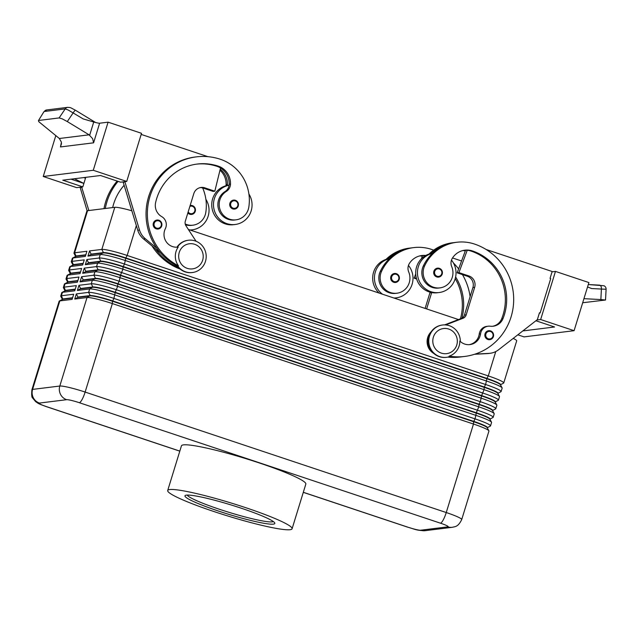 <?xml version="1.0" encoding="UTF-8"?>
<svg xmlns="http://www.w3.org/2000/svg" width="638" height="638" viewBox="0 0 638 638"><rect width="100%" height="100%" fill="white"/><g stroke="black" fill="none" stroke-linecap="round" stroke-linejoin="round"><path stroke-width="0.96" d="M158.894 220.246A4.522 4.378 -97.1 0 1 158.096 229.018A4.522 4.378 -97.1 0 1 153.295 225.637A4.522 4.378 -97.1 0 1 158.862 220.238L156.98 220.046M178.473 265.839L177.252 265.249A16.269 15.775 82.9 0 0 185.666 271.852A16.269 15.775 82.9 0 0 192.421 272.53A16.269 15.775 82.9 0 0 206.138 257.959A16.269 15.775 82.9 0 0 195.18 240.917A16.269 15.775 82.9 0 0 188.417 240.239A16.269 15.775 82.9 0 0 177.348 247.169L178.225 247.066A15.663 15.192 82.9 0 0 178.473 265.839A57.843 56.08 -97.1 0 1 148.136 204.224A57.843 56.08 -97.1 0 1 196.344 156.868A57.843 56.08 -97.1 0 1 220.381 159.277A42.754 41.454 -97.1 0 1 248.796 207.206A15.368 14.897 -97.1 0 1 235.98 219.839L234.664 220.006A15.368 14.897 -97.1 0 1 218.068 202.142A15.368 14.897 -97.1 0 1 224.999 191.591A9.036 8.765 82.9 0 0 229.098 185.219A19.882 19.276 82.9 0 0 214.384 198.625A19.882 19.276 82.9 0 0 235.223 224.488A19.882 19.276 82.9 0 0 251.165 210.891A19.882 19.276 82.9 0 0 248.9 193.984M235.223 224.488L233.468 224.704A19.882 19.276 82.9 0 1 212.629 198.841A19.882 19.276 82.9 0 1 227.343 185.435A19.882 19.276 -97.1 0 1 228.571 185.243L229.106 185.179M235.98 219.839A15.368 14.897 -97.1 0 1 219.384 201.975A15.368 14.897 -97.1 0 1 226.315 191.432A9.036 8.765 82.9 0 0 230.501 184.039A18.071 17.529 82.9 0 0 218.268 166.151A50.609 49.07 82.9 0 0 197.23 164.046A50.609 49.07 82.9 0 0 155.6 202.645A12.656 12.266 82.9 0 0 161.717 216.625A9.036 8.765 -97.1 0 1 165.338 228.715A12.656 12.266 82.9 0 0 178.225 247.066M187.245 268.351A12.656 12.266 82.9 0 0 202.653 260.224A12.656 12.266 82.9 0 0 194.646 244.29A12.656 12.266 82.9 0 0 179.246 252.417A12.656 12.266 82.9 0 0 187.245 268.351M188.417 240.239L187.979 240.295A16.269 15.775 82.9 0 0 176.933 247.201M177.252 265.249L176.814 265.304A16.269 15.775 82.9 0 0 185.227 271.908A16.269 15.775 82.9 0 0 191.982 272.586L192.421 272.53M439.407 268.351A4.522 4.378 -97.1 0 1 438.609 277.123A4.522 4.378 -97.1 0 1 433.688 272.195A4.522 4.378 -97.1 0 1 439.375 268.343L437.501 268.151M190.228 230.071A19.882 19.276 82.9 0 0 190.451 230.039L192.205 229.824A19.882 19.276 82.9 0 0 208.148 216.226A19.882 19.276 82.9 0 0 205.883 199.319M189.925 229.967A19.882 19.276 82.9 0 0 192.205 229.824M396.389 273.686A4.522 4.378 -97.1 0 1 395.592 282.459A4.522 4.378 -97.1 0 1 390.671 277.53A4.522 4.378 -97.1 0 1 396.358 273.678L394.483 273.487M75.547 256.5L75.627 256.253A19.156 1.97 17.1 0 1 76.217 255.974L85.827 254.785M179.82 451.098L46.845 406.741A10.846 1.116 17.1 0 1 39.444 403.064A10.846 10.519 -97.1 0 1 32.586 389.403A21.692 2.233 -162.9 0 0 31.916 389.722L59.143 301.224A21.692 2.233 17.1 0 1 59.326 301.032A21.692 2.233 17.1 0 1 59.812 300.905L72.102 299.381L73.689 294.23L61.4 295.753A21.692 2.233 -162.9 0 0 60.73 296.064L61.79 292.627A21.692 2.233 17.1 0 1 61.966 292.443A21.692 2.233 17.1 0 1 62.46 292.316L74.75 290.792L76.337 285.633L64.039 287.156A21.692 2.233 -162.9 0 0 63.377 287.475L64.43 284.038A21.692 2.233 17.1 0 1 64.605 283.846A21.692 2.233 17.1 0 1 65.1 283.719L77.389 282.195L78.976 277.044L66.687 278.567A21.692 2.233 -162.9 0 0 66.017 278.878L67.078 275.441A21.692 2.233 17.1 0 1 67.253 275.257A21.692 2.233 17.1 0 1 67.748 275.13L80.037 273.606L81.624 268.446L69.327 269.97A21.692 2.233 -162.9 0 0 68.657 270.289L69.717 266.851A21.692 2.233 17.1 0 1 69.893 266.668A21.692 2.233 17.1 0 1 70.387 266.532L82.677 265.009L84.264 259.857L71.974 261.381A21.692 2.233 -162.9 0 0 71.304 261.692L72.357 258.262A21.692 2.233 17.1 0 1 72.541 258.071A21.692 2.233 17.1 0 1 73.027 257.943L85.325 256.42L86.904 251.26L74.614 252.792A21.692 2.233 -162.9 0 0 73.944 253.103A21.692 2.233 -162.9 0 0 73.992 253.358L75.595 256.348M72.907 265.089L72.979 264.842A19.156 1.97 17.1 0 1 73.577 264.571L83.179 263.374M71.304 261.692A21.692 2.233 -162.9 0 0 71.344 261.947L72.955 264.945M70.26 273.686L70.34 273.439A19.156 1.97 17.1 0 1 70.93 273.16L80.54 271.971M68.657 270.289A21.692 2.233 -162.9 0 0 68.705 270.544L70.308 273.535M67.62 282.275L67.692 282.028A19.156 1.97 17.1 0 1 68.29 281.749L77.892 280.56M66.017 278.878A21.692 2.233 -162.9 0 0 66.057 279.133L67.668 282.132M64.972 290.872L65.052 290.625A19.156 1.97 17.1 0 1 65.642 290.346L75.252 289.15M63.377 287.475A21.692 2.233 -162.9 0 0 63.417 287.73L65.02 290.721M62.333 299.461L62.412 299.214A19.156 1.97 17.1 0 1 63.002 298.935L72.604 297.747M60.73 296.064A21.692 2.233 -162.9 0 0 60.77 296.319L62.38 299.31M500.551 384.706L503.557 383.135A21.692 2.233 -162.9 0 0 503.741 382.952A21.692 2.233 -162.9 0 0 500.918 380.846A21.692 2.233 -162.9 0 0 488.277 375.918L127.161 255.455A21.692 2.233 -162.9 0 0 111.435 250.909A21.692 2.233 -162.9 0 0 101.833 249.41L89.543 250.933L87.956 256.093L91.035 254.466L103.324 252.943A19.156 1.97 17.1 0 1 111.809 254.267A19.156 1.97 17.1 0 1 125.702 258.278L486.818 378.749A19.156 1.97 17.1 0 1 497.983 383.095A19.156 1.97 17.1 0 1 500.439 384.73L502.106 387.848A21.692 2.233 17.1 0 1 502.154 388.103L501.093 391.541A21.692 2.233 -162.9 0 0 498.278 389.435A21.692 2.233 -162.9 0 0 485.63 384.515L124.514 264.044A21.692 2.233 -162.9 0 0 108.787 259.506A21.692 2.233 -162.9 0 0 99.185 258.007L86.896 259.53L85.309 264.682L97.598 263.159A21.692 2.233 17.1 0 1 107.2 264.658A21.692 2.233 17.1 0 1 122.935 269.196L484.043 389.666A21.692 2.233 17.1 0 1 496.691 394.587A21.692 2.233 17.1 0 1 499.466 396.445A21.692 2.233 17.1 0 1 499.506 396.7L498.453 400.138A21.692 2.233 -162.9 0 0 495.63 398.024A21.692 2.233 -162.9 0 0 482.99 393.104L121.874 272.633A21.692 2.233 -162.9 0 0 106.147 268.096A21.692 2.233 -162.9 0 0 96.545 266.596L84.256 268.119L82.669 273.279L85.747 271.652L98.037 270.129A19.156 1.97 17.1 0 1 106.522 271.453A19.156 1.97 17.1 0 1 120.415 275.464L481.53 395.927A19.156 1.97 17.1 0 1 492.695 400.281A19.156 1.97 17.1 0 1 495.152 401.916L496.827 405.034A21.692 2.233 17.1 0 1 496.866 405.289L495.806 408.727A21.692 2.233 -162.9 0 0 492.991 406.621A21.692 2.233 -162.9 0 0 480.342 401.693L119.234 281.23A21.692 2.233 -162.9 0 0 103.5 276.685A21.692 2.233 -162.9 0 0 93.898 275.193L81.608 276.717L80.021 281.868L83.107 280.241L95.397 278.718A19.156 1.97 17.1 0 1 103.874 280.042A19.156 1.97 17.1 0 1 117.767 284.054L478.883 404.524A19.156 1.97 17.1 0 1 490.056 408.87A19.156 1.97 17.1 0 1 492.504 410.505L494.179 413.631A21.692 2.233 17.1 0 1 494.227 413.887L493.166 417.324A21.692 2.233 -162.9 0 0 490.343 415.21A21.692 2.233 -162.9 0 0 477.702 410.29L116.587 289.819A21.692 2.233 -162.9 0 0 100.86 285.282A21.692 2.233 -162.9 0 0 91.258 283.782L78.968 285.306L77.381 290.465L80.46 288.839L92.749 287.315A19.156 1.97 17.1 0 1 101.235 288.639A19.156 1.97 17.1 0 1 115.127 292.651L476.243 413.113A19.156 1.97 17.1 0 1 487.408 417.467A19.156 1.97 17.1 0 1 489.864 419.102L491.539 422.22A21.692 2.233 17.1 0 1 491.579 422.476L490.518 425.913A21.692 2.233 -162.9 0 0 487.703 423.807A21.692 2.233 -162.9 0 0 475.055 418.879L113.947 298.417A21.692 2.233 -162.9 0 0 98.212 293.871A21.692 2.233 -162.9 0 0 88.618 292.371L76.321 293.903L74.742 299.055L77.82 297.428L90.11 295.904A19.156 1.97 17.1 0 1 98.587 297.228A19.156 1.97 17.1 0 1 112.479 301.24L473.595 421.71A19.156 1.97 17.1 0 1 484.768 426.056A19.156 1.97 17.1 0 1 487.217 427.691L488.891 430.81A21.692 2.233 17.1 0 1 488.939 431.065L461.713 519.571A21.692 2.233 -162.9 0 0 458.889 517.458A21.692 2.233 -162.9 0 0 446.249 512.537A10.846 2.408 108.4 0 1 443.235 519.922A10.846 2.408 108.4 0 1 440.443 523.176A10.846 1.116 17.1 0 1 447.836 526.844L420.625 530.226A10.846 1.116 17.1 0 1 407.961 527.203L303.313 492.297M87.956 256.093L100.246 254.57A21.692 2.233 17.1 0 1 109.848 256.069A21.692 2.233 17.1 0 1 125.574 260.607L486.69 381.077A21.692 2.233 17.1 0 1 499.331 385.998A21.692 2.233 17.1 0 1 502.106 387.848M503.741 382.952L516.692 340.851A21.692 2.233 -162.9 0 0 513.869 338.738A21.692 2.233 -162.9 0 0 513.191 338.411M131.771 210.763A21.692 2.233 -162.9 0 0 124.386 208.809A21.692 2.233 -162.9 0 0 114.784 207.31L101.833 249.41L103.428 252.6L91.138 254.123L89.543 250.933M500.471 384.953L500.583 384.61A19.156 1.97 -162.9 0 0 498.087 382.752A19.156 1.97 -162.9 0 0 486.922 378.398L125.806 257.935A19.156 1.97 -162.9 0 0 111.913 253.924A19.156 1.97 -162.9 0 0 103.428 252.6L100.246 254.57L99.185 258.007L100.788 261.189L88.499 262.712L86.896 259.53M77.381 290.465L89.671 288.934A21.692 2.233 17.1 0 1 99.273 290.434A21.692 2.233 17.1 0 1 114.999 294.979L476.115 415.442A21.692 2.233 17.1 0 1 488.756 420.37A21.692 2.233 17.1 0 1 491.539 422.22M80.021 281.868L92.319 280.345A21.692 2.233 17.1 0 1 101.913 281.844A21.692 2.233 17.1 0 1 117.647 286.382L478.755 406.853A21.692 2.233 17.1 0 1 491.404 411.773A21.692 2.233 17.1 0 1 494.179 413.631M82.669 273.279L94.958 271.756A21.692 2.233 17.1 0 1 104.56 273.247A21.692 2.233 17.1 0 1 120.287 277.793L481.403 398.256A21.692 2.233 17.1 0 1 494.043 403.184A21.692 2.233 17.1 0 1 496.827 405.034M74.742 299.055L87.031 297.531A21.692 2.233 17.1 0 1 96.625 299.031A21.692 2.233 17.1 0 1 112.36 303.568L473.476 424.039A21.692 2.233 17.1 0 1 486.116 428.959A21.692 2.233 17.1 0 1 488.891 430.81M85.309 264.682L88.395 263.063L100.684 261.532A19.156 1.97 17.1 0 1 109.162 262.856A19.156 1.97 17.1 0 1 123.054 266.867L484.17 387.338A19.156 1.97 17.1 0 1 495.335 391.684A19.156 1.97 17.1 0 1 497.792 393.327L499.466 396.445M497.831 393.55L497.935 393.207A19.156 1.97 -162.9 0 0 495.447 391.341A19.156 1.97 -162.9 0 0 484.274 386.995L123.166 266.524A19.156 1.97 -162.9 0 0 109.265 262.513A19.156 1.97 -162.9 0 0 100.788 261.189L97.598 263.159L96.545 266.596L98.148 269.786L85.851 271.31L84.256 268.119M497.903 393.303L500.918 391.732A21.692 2.233 -162.9 0 0 501.093 391.541M495.184 402.139L495.295 401.796A19.156 1.97 -162.9 0 0 492.799 399.938A19.156 1.97 -162.9 0 0 481.634 395.584L120.518 275.122A19.156 1.97 -162.9 0 0 106.626 271.11A19.156 1.97 -162.9 0 0 98.148 269.786L94.958 271.756L93.898 275.193L95.501 278.375L83.211 279.899L81.608 276.717M495.263 401.892L498.27 400.321A21.692 2.233 -162.9 0 0 498.453 400.138M492.544 410.736L492.648 410.386A19.156 1.97 -162.9 0 0 490.159 408.527A19.156 1.97 -162.9 0 0 478.986 404.181L117.878 283.711A19.156 1.97 -162.9 0 0 103.978 279.699A19.156 1.97 -162.9 0 0 95.501 278.375L92.319 280.345L91.258 283.782L92.861 286.972L80.571 288.496L78.968 285.306M492.624 410.489L495.63 408.91A21.692 2.233 -162.9 0 0 495.806 408.727M489.904 419.325L490.008 418.983A19.156 1.97 -162.9 0 0 487.512 417.116A19.156 1.97 -162.9 0 0 476.347 412.77L115.231 292.3A19.156 1.97 -162.9 0 0 101.338 288.288A19.156 1.97 -162.9 0 0 92.861 286.972L89.671 288.934L88.618 292.371L90.213 295.561L77.924 297.085L76.321 293.903M489.976 419.078L492.991 417.507A21.692 2.233 -162.9 0 0 493.166 417.324M487.257 427.915L487.36 427.572A19.156 1.97 -162.9 0 0 484.872 425.713A19.156 1.97 -162.9 0 0 473.707 421.359L112.591 300.897A19.156 1.97 -162.9 0 0 98.699 296.885A19.156 1.97 -162.9 0 0 90.213 295.561L87.031 297.531L59.805 386.03L32.586 389.403L59.812 300.905L62.891 299.278A19.156 1.97 -162.9 0 0 62.46 299.397L59.326 301.032M487.336 427.675L490.343 426.096A21.692 2.233 -162.9 0 0 490.518 425.913M449.136 356.132A57.843 56.08 82.9 0 0 464.703 356.443A57.843 56.08 82.9 0 0 513.462 304.645A57.843 56.08 82.9 0 0 474.497 244.051A42.754 41.454 82.9 0 0 456.728 242.273A42.754 41.454 82.9 0 0 424.629 265.871A15.368 14.897 82.9 0 0 425.961 281.517A15.368 14.897 82.9 0 0 439.941 287.882A15.368 14.897 82.9 0 0 451.481 279.404A15.368 14.897 82.9 0 0 451.728 266.628A9.036 8.765 -97.1 0 1 452.438 258.079A18.071 17.529 -97.1 0 1 464.871 250.176A18.071 17.529 -97.1 0 1 472.383 250.925A50.609 49.07 -97.1 0 1 503.023 318.545A12.656 12.266 -97.1 0 1 490.247 326.217A9.036 8.765 82.9 0 0 480.55 333.865A12.656 12.266 -97.1 0 1 459.823 341.011A15.663 15.192 82.9 0 1 449.136 356.132L450.308 356.339A16.269 15.775 -97.1 0 1 446.544 357.304A16.269 15.775 -97.1 0 1 439.781 356.626A16.269 15.775 -97.1 0 1 428.824 339.583A16.269 15.775 -97.1 0 1 442.533 325.013A16.269 15.775 -97.1 0 1 449.296 325.691A16.269 15.775 -97.1 0 1 460.317 341.482M446.544 357.304L446.106 357.36A16.269 15.775 -97.1 0 1 439.343 356.682A16.269 15.775 -97.1 0 1 428.385 339.639A16.269 15.775 -97.1 0 1 442.094 325.069L442.533 325.013M425.777 255.479A18.071 17.529 82.9 0 0 421.854 255.511A18.071 17.529 82.9 0 0 409.421 263.414A9.036 8.765 82.9 0 0 408.711 271.963A15.368 14.897 -97.1 0 1 408.464 284.739A15.368 14.897 -97.1 0 1 396.932 293.217A15.368 14.897 -97.1 0 1 382.944 286.861A15.368 14.897 -97.1 0 1 381.612 271.206A42.754 41.454 -97.1 0 1 413.711 247.608A42.754 41.454 -97.1 0 1 431.479 249.386A57.843 56.08 -97.1 0 1 433.657 250.168M382.489 294.206A19.882 19.276 -97.1 0 1 375.327 272.003A19.882 19.276 -97.1 0 1 389.355 258.741A42.754 41.454 82.9 0 0 380.296 271.365A15.368 14.897 82.9 0 0 381.628 287.02A15.368 14.897 82.9 0 0 395.608 293.384L396.932 293.217M379.124 293.081A19.882 19.276 -97.1 0 1 373.573 272.219A19.882 19.276 -97.1 0 1 387.601 258.964A19.882 19.276 -97.1 0 1 389.483 258.629M408.464 265.432A19.882 19.276 -97.1 0 1 412.108 284.269A19.882 19.276 -97.1 0 1 396.166 297.866A19.882 19.276 -97.1 0 1 393.885 298.01M190.148 205.508A4.522 4.378 -97.1 0 1 195.443 210.365A4.522 4.378 -97.1 0 1 187.851 212.964M433.29 353.141A13.557 13.143 -97.1 0 1 427.946 346.41A13.557 13.143 -97.1 0 1 430.698 332.286M448.769 329.064A12.656 12.266 -97.1 0 1 456.768 344.999A12.656 12.266 -97.1 0 1 441.368 353.125A12.656 12.266 -97.1 0 1 433.361 337.191A12.656 12.266 -97.1 0 1 448.769 329.064M451.481 260.097A19.882 19.276 -97.1 0 1 455.125 278.934A19.882 19.276 -97.1 0 1 439.183 292.531A19.882 19.276 -97.1 0 1 418.345 266.66A19.882 19.276 -97.1 0 1 432.373 253.406A42.754 41.454 82.9 0 0 423.305 266.03A15.368 14.897 82.9 0 0 424.645 281.685A15.368 14.897 82.9 0 0 438.625 288.049L439.941 287.882M439.183 292.531L437.429 292.746A19.882 19.276 -97.1 0 1 416.59 266.883A19.882 19.276 -97.1 0 1 430.618 253.621A19.882 19.276 -97.1 0 1 432.5 253.286M489.785 339.671C494.53 337.183 494.785 334.256 490.566 330.891A4.522 4.378 -97.1 0 1 489.785 339.671A4.522 4.378 -97.1 0 1 484.864 334.743A4.522 4.378 -97.1 0 1 490.55 330.891M235.446 200.308A4.522 4.378 -97.1 0 1 234.648 209.081A4.522 4.378 -97.1 0 1 229.847 205.699A4.522 4.378 -97.1 0 1 235.414 200.3L233.532 200.109M61.487 143.63L60.466 146.939L93.587 142.824L92.63 138.685L89.081 134.817L59.35 138.502L38.822 121.722L38.424 120.63L43.918 111.738L46.765 109.935A3.613 3.509 82.9 0 0 46.765 109.935A3.613 3.509 82.9 0 0 44.301 111.498L65.212 108.907L68.162 109.983L83.203 118.931L93.738 121.994A7.233 0.742 -162.9 0 0 97.47 122.951A7.233 0.742 -162.9 0 0 99.624 123.214L108.085 122.161L93.276 170.282L126.715 181.431L141.516 133.318L108.085 122.161M60.466 146.939L61.447 142.218L59.35 138.502M38.774 120.454L59.119 117.934L62.189 118.828L67.293 121.563L73.187 112.838A3.613 0.606 -58.7 0 1 74.734 110.733A3.613 0.606 -58.7 0 1 75.467 110.254C68.593 106.642 71.185 107.814 67.684 107.343A3.613 3.509 -97.1 0 1 67.692 107.343A3.613 3.509 -97.1 0 1 67.859 107.32M606.1 289.245C606.116 287.602 605.414 286.446 603.987 285.76L588.292 284.548L599.465 285.138A3.613 2.05 93 0 1 599.553 285.138A3.613 2.05 93 0 1 600.956 286.279A3.613 2.05 93 0 1 601.403 289.054L606.1 289.245L605.534 300.019L582.693 302.739M587.542 286.964L591.625 288.543L601.403 289.054L600.852 299.557L605.534 300.019M59.119 117.934L65.212 108.907A3.613 3.509 -97.1 0 1 67.684 107.343M273.327 521.541A45.186 4.641 17.1 0 1 219.448 509.276A45.186 4.641 17.1 0 1 187.285 495.072M218.483 511.054A46.997 4.833 17.1 0 1 185.363 495.415A46.997 4.833 17.1 0 1 241.308 508.223A46.997 4.833 17.1 0 1 274.723 522.905A46.997 4.833 17.1 0 1 218.483 511.054M245.702 507.673A65.068 6.691 17.1 0 1 292.092 528.766A65.068 6.691 17.1 0 1 214.097 511.596A65.068 6.691 17.1 0 1 167.698 490.502A65.068 6.691 17.1 0 1 245.702 507.673M167.698 490.502L181.447 445.826A65.068 6.691 17.1 0 1 259.443 462.997A65.068 6.691 17.1 0 1 305.833 484.09L292.092 528.766M600.852 299.557L583.945 298.672M89.081 134.817L67.293 121.563M588.898 282.562L574.096 330.683L540.657 319.526L555.467 271.405L588.898 282.562M517.825 334.806L524.053 336.888L574.096 330.683M85.755 177.332L82.82 186.878L76.68 187.644L43.24 176.487L55.793 135.679M43.24 176.487L93.276 170.282M82.82 186.878L62.763 180.187L100.509 175.506L120.574 182.197L126.715 181.431M85.468 178.289L83.985 177.555M74.415 178.744L83.881 183.441L71.041 179.158M80.077 187.221L87.119 210.795M123.094 181.886L137.752 230.246A18.071 17.529 82.9 0 0 143.566 238.979L155.225 248.613A57.843 56.08 -97.1 0 0 178.193 267.577L174.509 264.539M552.061 271.828L555.467 271.405M535.912 320.755L554.574 326.983L522.833 330.923M536.893 319.997L540.657 319.526M539.373 313.075L540.139 312.979L550.714 278.607L550.044 278.383L552.157 271.509L486.084 249.466M540.139 312.979L539.469 312.756L537.356 319.63L498.541 349.799A18.071 17.529 -97.1 0 1 490.136 353.285A18.071 17.529 -97.1 0 1 488.939 353.388L475.047 354.122M490.136 353.285L488.381 353.5A18.071 17.529 -97.1 0 1 487.185 353.611L474.584 354.273M434.103 353.715A14.459 14.02 -97.1 0 1 431.352 331.529M444.574 324.901L461.306 318.466A5.423 5.256 82.9 0 0 464.448 315.06L472.902 287.563A9.036 8.765 82.9 0 0 467.191 276.182L457.159 272.833L465.573 250.208M445.643 324.949L463.06 318.25A5.423 5.256 82.9 0 0 466.203 314.837L474.656 287.347A9.036 8.765 82.9 0 0 468.946 275.967L458.913 272.617L457.159 272.833M458.913 272.617L467.223 250.279A18.071 17.529 -97.1 0 1 471.067 251.093A50.609 49.07 -97.1 0 1 501.707 318.705A12.656 12.266 -97.1 0 1 492.56 326.289M488.118 326.217L486.802 326.377A9.036 8.765 82.9 0 0 479.234 334.033A12.656 12.266 -97.1 0 1 469.289 344.64M449.678 356.57A57.843 56.08 82.9 0 0 463.379 356.61L464.703 356.443M448.681 356.881A57.843 56.08 82.9 0 0 461.625 356.825A57.843 56.08 82.9 0 0 462.502 356.714M463.34 250.439A18.071 17.529 -97.1 0 1 465.469 250.503M454.535 242.552A42.754 41.454 82.9 0 0 453.658 242.655A42.754 41.454 82.9 0 0 430.618 253.621M456.728 242.273L455.412 242.432A42.754 41.454 82.9 0 0 432.373 253.406M464.217 250.271A18.071 17.529 -97.1 0 1 467.223 250.279M428.999 254.076A42.754 41.454 -97.1 0 1 452.342 242.815L453.658 242.655M465.349 250.814A18.071 17.529 82.9 0 0 462.694 250.59M461.625 356.825L460.309 356.993A57.843 56.08 -97.1 0 1 447.796 357.097M452.517 257.959L461.569 260.974M425.107 308.425L429.884 292.898A9.036 8.765 82.9 0 0 430.076 292.196M416.63 279.005L414.142 278.168L415.721 273.925M421.311 258.884L422.555 255.543M426.639 308.936L431.647 292.683A9.036 8.765 82.9 0 0 431.679 292.571M416.375 278.112L415.896 277.953L416.167 277.235M414.142 278.168L415.896 277.953M423.784 256.747L424.206 255.615A18.071 17.529 -97.1 0 1 425.299 255.758M455.221 278.631A50.609 49.07 -97.1 0 1 460.461 318.793M396.166 297.866L394.412 298.082A19.882 19.276 -97.1 0 1 394.196 298.113M419.676 255.926A18.071 17.529 -97.1 0 1 422.332 256.157M411.518 247.887A42.754 41.454 82.9 0 0 410.641 247.991L409.325 248.15A42.754 41.454 82.9 0 0 385.982 259.411M410.641 247.991A42.754 41.454 82.9 0 0 387.601 258.964M420.322 255.774A18.071 17.529 -97.1 0 1 422.452 255.838M413.711 247.608L412.395 247.775A42.754 41.454 82.9 0 0 389.355 258.741M421.2 255.607A18.071 17.529 -97.1 0 1 424.206 255.615M461.896 318.195A50.609 49.07 82.9 0 0 455.628 276.972M453.451 263.008A57.843 56.08 -97.1 0 1 458.618 268.917M462.43 274.595A57.843 56.08 -97.1 0 1 470.11 296.646M85.715 255.128L76.113 256.316L74.614 252.792L87.566 210.684L114.784 207.31M188.354 229.441L458.475 319.55M72.501 298.09L62.891 299.278L61.4 295.753L62.46 292.316L65.539 290.689A19.156 1.97 -162.9 0 0 65.108 290.8L61.966 292.443M75.148 289.5L65.539 290.689L64.039 287.156L65.1 283.719L68.178 282.1A19.156 1.97 -162.9 0 0 67.748 282.211L64.605 283.846M77.788 280.903L68.178 282.1L66.687 278.567L67.748 275.13L70.826 273.503A19.156 1.97 -162.9 0 0 70.387 273.614L67.253 275.257M80.428 272.314L70.826 273.503L69.327 269.97L70.387 266.532L73.466 264.914A19.156 1.97 -162.9 0 0 73.035 265.025L69.893 266.668M83.076 263.717L73.466 264.914L71.974 261.381L73.027 257.943L76.113 256.316A19.156 1.97 -162.9 0 0 75.675 256.436L72.541 258.071M87.566 210.684A21.692 2.233 -162.9 0 0 86.896 211.003L73.944 253.103M118.086 181.367A57.843 56.08 82.9 0 0 105.302 208.482M112.671 207.573A50.609 49.07 -97.1 0 1 123.987 185.443M185.227 224.01A15.368 14.897 82.9 0 0 192.963 225.174A15.368 14.897 82.9 0 0 205.779 212.55A42.754 41.454 82.9 0 0 202.645 187.939M103.986 208.65A57.843 56.08 -97.1 0 1 117.169 181.064M192.963 225.174L191.647 225.342A15.368 14.897 -97.1 0 1 185.451 224.759M79.981 187.54L81.736 187.317L88.865 210.524M227.343 185.435A9.036 8.765 82.9 0 0 227.431 184.422A18.071 17.529 82.9 0 0 220.23 169.198M152.043 245.981A57.843 56.08 82.9 0 0 180.179 269.108M219.974 170.234A18.071 17.529 -97.1 0 1 226.115 184.581A9.036 8.765 -97.1 0 1 226.004 185.746M229.098 185.219A9.036 8.765 82.9 0 0 229.186 184.207A18.071 17.529 82.9 0 0 220.525 167.985A18.071 17.529 82.9 0 0 216.952 166.319A50.609 49.07 82.9 0 0 196.576 164.133M177.372 266.118A57.843 56.08 -97.1 0 1 156.988 248.397A57.843 56.08 -97.1 0 1 195.029 157.036L196.344 156.868M160.848 253.254L155.225 248.613M200.165 187.62A9.036 8.765 -97.1 0 1 203.043 188.058L213.068 191.408L214.823 191.193L220.525 167.985M178.193 267.577L178.712 268.008A14.459 14.02 82.9 0 0 179.988 268.941M124.849 181.663L139.507 230.031A18.071 17.529 82.9 0 0 145.32 238.764L156.988 248.397M124.753 181.982L122.998 182.205M207.924 156.677L141.181 134.411M196.057 241.244L185.993 225.82A5.423 5.256 -97.1 0 1 185.331 221.147L193.792 193.649A9.036 8.765 -97.1 0 1 204.798 187.843L214.823 191.193M156.605 228.117A3.796 3.676 -97.1 0 1 155.178 221.737A3.796 3.676 -97.1 0 1 161.223 225.685A3.796 3.676 -97.1 0 1 156.605 228.117M224.999 191.591L226.315 191.432M439.343 269.005A3.796 3.676 82.9 0 0 434.717 271.445A3.796 3.676 82.9 0 0 440.611 275.528A3.796 3.676 82.9 0 0 439.343 269.005M397.594 280.864A3.796 3.676 82.9 0 0 396.326 274.34A3.796 3.676 82.9 0 0 391.7 276.78A3.796 3.676 82.9 0 0 397.594 280.864M495.766 351.562L488.277 375.918L486.922 378.398L485.63 384.515L484.274 386.995L484.043 389.666L481.634 395.584L480.342 401.693L478.986 404.181L478.755 406.853L476.347 412.77L475.055 418.879L473.595 421.71L473.476 424.039L446.249 512.537L85.133 392.067A21.692 2.233 -162.9 0 0 69.398 387.529A21.692 2.233 -162.9 0 0 59.805 386.03A10.846 10.519 -97.1 0 0 66.663 399.691A10.846 1.116 17.1 0 1 79.327 402.706L440.443 523.176M79.327 402.706A10.846 2.408 -71.6 0 0 82.119 399.46A10.846 2.408 -71.6 0 0 85.133 392.067L112.36 303.568L112.479 301.24L113.947 298.417L115.231 292.3L117.647 286.382L117.767 284.054L119.234 281.23L120.518 275.122L122.935 269.196L123.054 266.867L124.514 264.044L125.806 257.935L127.161 255.455L136.333 225.629M39.444 403.064L66.663 399.691M381.612 271.206L380.296 271.365M189.877 206.377A3.796 3.676 -97.1 0 1 194.757 211.082A3.796 3.676 -97.1 0 1 188.162 211.952M423.305 266.03L424.629 265.871M490.518 331.553A3.796 3.676 82.9 0 0 485.893 333.993A3.796 3.676 82.9 0 0 491.786 338.076A3.796 3.676 82.9 0 0 490.518 331.553M233.157 208.179A3.796 3.676 -97.1 0 1 231.73 201.799A3.796 3.676 -97.1 0 1 237.775 205.739A3.796 3.676 -97.1 0 1 233.157 208.179M93.587 142.824L99.624 123.214M93.738 121.994L89.671 135.208M463.06 318.25L461.306 318.466M466.203 314.837L464.448 315.06M474.656 287.347L472.902 287.563M468.946 275.967L467.191 276.182M488.939 353.388L487.185 353.611M471.067 251.093L472.383 250.925M501.707 318.705L503.023 318.545M479.234 334.033L480.55 333.865M429.884 292.898L431.647 292.683M303.297 492.353L407.698 527.179A10.846 2.408 -71.6 0 0 407.961 527.203M46.845 406.741A10.846 2.408 108.4 0 1 46.582 406.717L179.804 451.154M407.698 527.179C413.998 528.758 415.442 530.529 425.131 530.672A10.846 10.519 -97.1 0 1 420.625 530.226M425.131 530.672L452.342 527.299A10.846 10.519 -97.1 0 1 447.836 526.844M226.115 184.581L227.431 184.422M216.952 166.319L218.268 166.151M229.186 184.207L230.501 184.039M145.32 238.764L143.566 238.979M139.507 230.031L137.752 230.246M204.798 187.843L203.043 188.058M395.592 282.459C400.329 279.986 400.592 277.059 396.373 273.678M191.631 214.416C196.368 211.936 196.632 209.009 192.413 205.635L190.515 205.444M490.566 330.891L488.676 330.699M46.781 109.935L67.692 107.343M75.467 110.254L95.612 122.512M43.918 111.738L38.424 120.63M234.648 209.081C239.386 206.608 239.641 203.681 235.43 200.3M31.916 389.722C31.445 394.826 31.709 397.61 32.705 398.08L35.632 401.645C38.727 403.599 36.797 403.176 46.582 406.717M452.342 527.299C454.806 526.517 457.948 527.339 461.713 519.571M438.609 277.123C443.354 274.635 443.609 271.708 439.391 268.343M158.096 229.018C162.834 226.546 163.089 223.619 158.878 220.238"/></g></svg>
